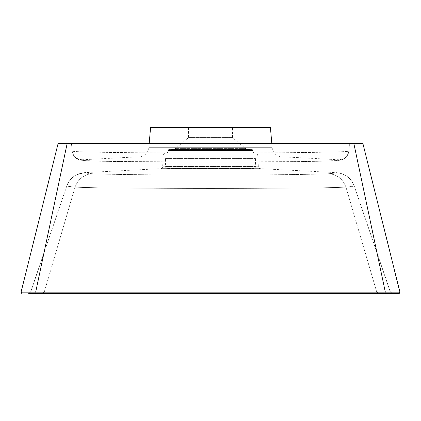 <?xml version="1.0" encoding="UTF-8"?>
<svg xmlns="http://www.w3.org/2000/svg" width="421" height="421" viewBox="0 0 421 421"><rect width="100%" height="100%" fill="white"/><g stroke="black" fill="none" stroke-linecap="round" stroke-linejoin="round"><path stroke-width="0.32" stroke-dasharray="2.1 1.58" d="M165.558 158.564L255.442 158.564L165.558 158.564L165.558 166.558A2 2 0 0 0 167.553 168.553L253.447 168.553L167.553 168.553M255.442 158.564L255.442 166.558A2 2 0 0 1 253.447 168.553M232.471 127.605L188.529 127.605L232.471 127.605L232.471 137.593L245.317 148.371A4.994 4.994 0 0 0 248.485 149.539L251.99 149.571A1 1 0 0 1 252.979 150.534L253.005 151.202A2 2 0 0 0 254.894 153.128L255.842 153.181A2 2 0 0 1 257.731 155.07L258.347 166.758A2 2 0 0 0 260.236 168.647L336.411 172.642C338.037 172.747 335.542 173.105 328.933 173.71C335.542 173.099 338.037 172.747 336.411 172.642L336.411 172.642C345.115 173.505 351.072 178.009 354.272 186.15L345.962 187.156C311.019 188.845 110.144 188.85 75.038 187.15L44.247 292.048L30.691 292.042L66.723 186.15L75.038 187.156C110.144 188.85 311.019 188.845 345.962 187.15L376.753 292.048L390.309 292.042L354.272 186.15L390.42 292.042L354.277 186.15C351.24 178.151 345.288 173.647 336.411 172.642C345.115 173.505 351.072 178.009 354.272 186.15C351.267 178.209 345.362 173.705 336.563 172.647M188.529 127.605L188.529 137.593L175.683 148.371A4.994 4.994 0 0 1 172.515 149.539L169.01 149.571A1 1 0 0 0 168.021 150.534L167.995 151.202A2 2 0 0 1 166.106 153.128L165.158 153.181A2 2 0 0 0 163.269 155.07L162.653 166.758A2 2 0 0 1 160.764 168.647L84.589 172.642C82.963 172.747 85.458 173.105 92.067 173.71C122.906 175.404 298.236 175.399 328.933 173.71C298.236 175.399 122.906 175.404 92.067 173.71C85.458 173.099 82.963 172.747 84.589 172.642L84.589 172.642C74.622 173.547 69.949 178.667 66.728 186.15L30.58 292.042L66.723 186.15C68.291 180.399 74.785 175.268 76.501 174.826L84.437 172.647M149.176 143.587L148.823 147.666A9.988 9.988 0 0 1 139.393 156.765L82.563 159.743L82.569 160.143C80.806 161.317 142.145 162.106 210.416 162.09C278.818 162.106 340.089 161.322 338.431 160.143L338.437 159.743L338.431 160.143C340.089 161.322 278.818 162.106 210.416 162.09C142.145 162.106 80.806 161.317 82.569 160.143L82.563 159.743C76.638 159.512 73.149 156.475 72.091 150.639M271.824 143.587L272.177 147.666A9.988 9.988 0 0 0 281.607 156.765L338.437 159.743C344.362 159.512 347.851 156.475 348.909 150.639M188.529 137.593L232.471 137.593L188.529 137.593M270.424 127.605L150.576 127.605M21.124 292.153L58.093 143.587L362.907 143.587L399.718 292.153M71.475 143.587L349.525 143.587L348.872 151.039C350.588 152.218 284.343 153.002 210.411 152.986C136.62 153.002 70.302 152.218 72.128 151.039C70.302 152.218 136.62 153.002 210.411 152.986C284.343 153.002 350.588 152.218 348.872 151.039L348.872 151.039A9.988 9.988 5 0 1 338.431 160.143A9.988 9.988 5 0 0 348.872 151.039C347.478 155.596 346.278 157.88 345.278 157.896L341.557 159.864L337.153 160.548L313.224 161.38C288.469 161.832 256.168 162.074 216.31 162.101L115.612 161.517C98.235 161.259 87.168 160.89 82.416 160.417L79.516 159.885L75.717 157.891C74.717 157.87 73.522 155.586 72.128 151.039L72.128 151.039A9.988 9.988 175 0 0 82.569 160.143A9.988 9.988 175 0 1 72.128 151.039C73.522 155.596 74.722 157.88 75.722 157.896L79.443 159.864L83.847 160.548L109.05 161.406L204.695 162.101L304.078 161.538C322.202 161.275 333.7 160.901 338.584 160.417L341.484 159.885L345.283 157.891C346.283 157.87 347.478 155.591 348.872 151.039L349.525 143.587L71.475 143.587L72.128 151.039L71.475 143.587M22.018 293.395L21.05 292.153A1 1 -90 0 0 22.018 293.395L21.05 292.153L22.018 293.395M84.589 172.642C75.712 173.647 69.76 178.151 66.723 186.15L75.038 187.156C78.122 179.046 83.8 174.562 92.067 173.71C83.805 174.557 78.127 179.041 75.038 187.15L44.247 292.048L30.691 292.042L28.691 293.395L30.58 292.042L28.691 293.395L378.505 293.395L28.802 293.395L42.495 293.395L44.247 292.048L376.753 292.048L44.247 292.048L42.495 293.395M354.272 186.15L345.962 187.156C342.878 179.046 337.2 174.562 328.933 173.71C337.195 174.557 342.873 179.041 345.962 187.15L376.753 292.048L378.505 293.395L398.982 293.395A1 1 90 0 0 399.95 292.153L398.982 293.395M392.198 293.395L390.309 292.042L376.753 292.048L378.505 293.395L386.225 293.395M390.462 292.153L34.969 292.153M30.649 292.153L23.06 292.153M165.558 166.558L255.442 166.558L165.558 166.558M252.979 150.534L168.021 150.534L252.979 150.534M169.01 149.571L251.99 149.571L169.01 149.571M245.317 148.371L175.683 148.371L245.317 148.371M172.515 149.539L248.485 149.539L172.515 149.539M257.731 155.07L163.269 155.07L257.731 155.07M165.158 153.181L255.842 153.181L165.158 153.181M253.005 151.202L167.995 151.202L253.005 151.202M166.106 153.128L254.894 153.128L166.106 153.128M258.347 166.758L162.653 166.758L258.347 166.758M160.764 168.647L260.236 168.647L160.764 168.647M139.393 156.765L281.607 156.765L139.393 156.765M272.177 147.666L148.823 147.666L272.177 147.666M353.861 143.587L385.336 292.153L384.441 293.395M67.139 143.587L35.664 292.153L36.559 293.395M58.087 143.587L57.651 145.329M45.442 194.26L44.173 199.349M32.48 246.311L28.033 264.156M23.734 281.386L23.376 282.823M21.05 292.153L29.665 257.62M29.338 258.915L29.638 257.72M30.486 254.305L29.702 257.452M382.189 220.899L382.115 220.588M391.383 257.805L399.95 292.158M391.498 258.268L391.588 258.62M30.691 292.042L41.279 260.925L30.691 292.042L28.802 293.395L30.691 292.042M390.109 252.7L391.298 257.452M390.309 292.042L379.721 260.925L390.309 292.042M390.42 292.042L392.309 293.395L390.42 292.042"/><path stroke-width="0.63" d="M149.176 143.587L150.576 127.605L270.424 127.605L271.824 143.587M23.376 282.823L58.087 143.587L362.907 143.587L382.031 220.246M29.338 258.915L21.05 292.153L22.018 293.395A1 1 90 0 1 21.05 292.153L399.95 292.153A1 1 -90 0 1 398.982 293.395L28.691 293.395M42.495 293.395L384.441 293.395L385.336 292.153L353.861 143.587M386.225 293.395L384.441 293.395M34.969 292.153L30.649 292.153M23.06 292.153L21.124 292.153M399.718 292.153L390.462 292.153M67.139 143.587L35.664 292.153L36.559 293.395M57.651 145.329L45.442 194.26M44.173 199.349L32.48 246.311M28.033 264.156L23.734 281.386M29.638 257.72L30.486 254.305M391.588 258.62L382.205 220.962M390.109 252.7L391.351 257.673M391.383 257.794L391.498 258.268M399.95 292.153L398.982 293.395L399.95 292.153L362.913 143.587M21.05 292.153L22.018 293.395"/></g></svg>
